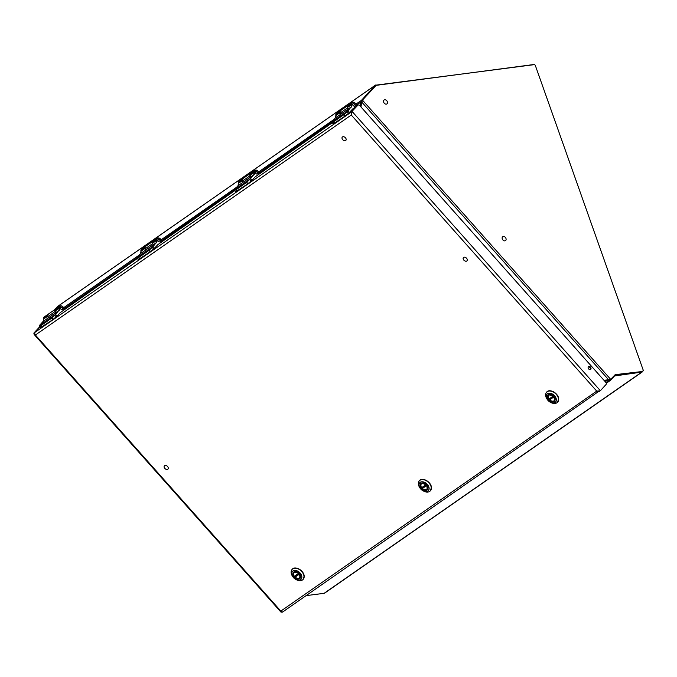 <?xml version="1.0" encoding="UTF-8"?>
<svg xmlns="http://www.w3.org/2000/svg" width="677" height="677" viewBox="0 0 677 677"><rect width="100%" height="100%" fill="white"/><g stroke="black" fill="none" stroke-linecap="round" stroke-linejoin="round"><path stroke-width="1.02" d="M353.089 103.75A1.472 1.066 -124.9 0 1 354.9 106.052A1.472 1.066 -124.9 0 1 353.089 103.75M60.744 307.324A1.472 1.066 -124.9 0 1 62.555 309.626A1.472 1.066 -124.9 0 1 60.744 307.324M158.19 239.463A1.472 1.066 -124.9 0 1 160.009 241.765A1.472 1.066 -124.9 0 1 158.19 239.463M255.644 171.611A1.472 1.066 -124.9 0 1 257.455 173.904A1.472 1.066 -124.9 0 1 255.644 171.611M345.668 140.511A2.412 1.633 42.4 0 1 342.841 139.8A2.412 1.633 42.4 0 1 342.3 137.093A2.412 1.633 42.4 0 1 342.486 136.923A2.412 1.633 -137.6 0 1 345.312 137.643A2.412 1.633 -137.6 0 1 345.862 140.351A2.412 1.633 -137.6 0 1 345.668 140.511M386.279 104.148A2.412 1.752 -124.9 0 1 383.834 102.574A2.412 1.752 -124.9 0 1 384.121 99.968A2.412 1.752 -124.9 0 1 384.714 99.739A2.412 1.752 55.1 0 1 387.159 101.313A2.412 1.752 55.1 0 1 386.88 103.928A2.412 1.752 55.1 0 1 386.279 104.148M424.318 490.309A4.477 3.038 -137.6 0 0 427.314 489.733A4.477 3.038 -137.6 0 0 427.331 486.078A4.477 3.038 -137.6 0 0 423.709 483.124A4.477 3.038 -137.6 0 0 420.713 483.691A4.477 3.038 -137.6 0 0 420.696 487.347A4.477 3.038 -137.6 0 0 424.318 490.309M431.241 487.685A7.43 5.035 -137.6 0 0 426.332 480.746A7.43 5.035 -137.6 0 0 419.325 480.831A7.43 5.035 -137.6 0 0 418.378 484.004A7.43 5.035 -137.6 0 0 419.554 487.338L419.892 487.872A5.865 3.977 42.4 0 1 418.961 485.24A5.865 3.977 42.4 0 1 423.633 481.99A5.865 3.977 42.4 0 1 429.108 488.142A5.865 3.977 42.4 0 1 423.227 490.927L423.227 490.927A5.865 3.977 42.4 0 1 419.892 487.872L423.794 491.206A7.43 5.035 -137.6 0 0 430.293 490.859A7.43 5.035 -137.6 0 0 431.241 487.685M294.436 571.693L293.217 573.47L293.903 575.975M298.582 573.385L294.207 576.432C292.777 572.175 294.241 571.16 298.582 573.385L299.022 572.996M296.298 578.192L298.743 578.725L300.588 577.337M299.767 573.834L299.327 574.214C300.749 578.48 299.293 579.495 294.944 577.269L299.42 573.715M299.327 574.214L294.918 577.21M295.807 576.237A4.333 2.936 42.4 0 1 295.29 575.678M297.068 578.92A4.477 3.038 -137.6 0 0 300.072 578.344A4.477 3.038 -137.6 0 0 300.089 574.688A4.477 3.038 -137.6 0 0 296.458 571.735A4.477 3.038 -137.6 0 0 293.463 572.302A4.477 3.038 -137.6 0 0 293.446 575.958A4.477 3.038 -137.6 0 0 297.068 578.92M303.99 576.296A7.43 5.035 -137.6 0 0 299.082 569.357A7.43 5.035 -137.6 0 0 292.083 569.442A7.43 5.035 -137.6 0 0 291.135 572.615A7.43 5.035 -137.6 0 0 292.312 575.949L292.642 576.482A5.865 3.977 42.4 0 1 291.711 573.851A5.865 3.977 42.4 0 1 296.382 570.601A5.865 3.977 42.4 0 1 301.857 576.753A5.865 3.977 42.4 0 1 295.984 579.537L295.984 579.537A5.865 3.977 42.4 0 1 292.642 576.482L296.543 579.817A7.43 5.035 -137.6 0 0 303.042 579.47A7.43 5.035 -137.6 0 0 303.99 576.296M421.678 483.082L420.468 484.859L421.153 487.364M425.833 484.774L421.449 487.821C420.028 483.564 421.492 482.549 425.833 484.774L426.273 484.385M423.548 489.581L425.994 490.114L427.839 488.726M427.009 485.223L426.578 485.604C427.999 489.869 426.535 490.884 422.194 488.659L426.671 485.104M426.578 485.604L422.16 488.599M423.057 487.626A4.333 2.936 42.4 0 1 422.533 487.068M551.569 401.698A4.477 3.038 -137.6 0 0 554.565 401.123A4.477 3.038 -137.6 0 0 554.581 397.467A4.477 3.038 -137.6 0 0 550.951 394.513A4.477 3.038 -137.6 0 0 547.955 395.08A4.477 3.038 -137.6 0 0 547.938 398.736A4.477 3.038 -137.6 0 0 551.569 401.698M558.491 399.075A7.43 5.035 -137.6 0 0 553.583 392.135A7.43 5.035 -137.6 0 0 546.576 392.22A7.43 5.035 -137.6 0 0 545.628 395.393A7.43 5.035 -137.6 0 0 546.804 398.728L547.134 399.261A5.865 3.977 42.4 0 1 546.204 396.629A5.865 3.977 42.4 0 1 550.883 393.379A5.865 3.977 42.4 0 1 556.35 399.532A5.865 3.977 42.4 0 1 550.477 402.316L550.477 402.316A5.865 3.977 42.4 0 1 547.134 399.261L551.036 402.595A7.43 5.035 -137.6 0 0 557.535 402.248A7.43 5.035 -137.6 0 0 558.491 399.075M548.929 394.471L547.71 396.248L548.395 398.753M553.084 396.163L548.7 399.21C547.278 394.953 548.734 393.938 553.084 396.163L553.515 395.774M550.79 400.97L553.236 401.503L555.081 400.115M554.26 396.612L553.82 396.993C555.242 401.258 553.786 402.273 549.436 400.048L553.913 396.494M553.82 396.993L549.411 399.989M550.299 399.015A4.333 2.936 42.4 0 1 549.783 398.457M504.907 240.868A2.412 1.752 -124.9 0 1 502.461 239.294A2.412 1.752 -124.9 0 1 502.749 236.679A2.412 1.752 -124.9 0 1 503.341 236.451A2.412 1.752 55.1 0 1 505.787 238.033A2.412 1.752 55.1 0 1 505.507 240.64A2.412 1.752 55.1 0 1 504.907 240.868M466.817 261A2.412 1.633 42.4 0 1 463.982 260.29A2.412 1.633 42.4 0 1 463.44 257.582A2.412 1.633 42.4 0 1 463.627 257.412A2.412 1.633 -137.6 0 1 466.453 258.123A2.412 1.633 -137.6 0 1 467.003 260.84A2.412 1.633 -137.6 0 1 466.817 261M167.778 469.237A2.412 1.633 42.4 0 1 164.951 468.526A2.412 1.633 42.4 0 1 164.401 465.818A2.412 1.633 42.4 0 1 164.587 465.658A2.412 1.633 -137.6 0 1 167.422 466.368A2.412 1.633 -137.6 0 1 167.964 469.076A2.412 1.633 -137.6 0 1 167.778 469.237M614.513 375.955L641.771 372.113A2.259 1.642 55.1 0 0 642.329 371.901A2.259 1.642 55.1 0 0 642.871 371.038M642.329 371.901L324.698 593.094A2.259 1.642 -124.9 0 1 324.131 593.306L641.771 372.113M533.637 64.73A2.259 1.642 55.1 0 0 532.892 64.645L376.065 85.361M306.139 595.633L324.131 593.306M615.071 375.566A1.134 0.821 55.1 0 0 614.691 375.76L614.437 375.473M642.498 371.208A1.134 0.821 -124.9 0 1 642.016 371.538L615.41 374.618A1.134 0.821 -124.9 0 0 615.029 374.813L610.146 379.907L610.519 380.322L614.691 375.76M606.093 382.776L610.519 380.322L606.287 383.309M604.679 381.092L608.902 380.821L608.86 379.992M375.371 85.175L57.731 306.368A2.259 1.642 -124.9 0 0 57.528 306.546L375.168 85.353A2.259 1.642 -124.9 0 1 375.371 85.175A2.259 1.642 -124.9 0 1 375.93 84.963M375.168 85.353L361.535 100.255L361.907 100.678L375.617 85.691A1.134 0.821 -124.9 0 1 375.837 85.539M57.528 306.546L54.583 309.77M356.009 104.106L361.535 100.255L360.985 101.956L361.89 102.024L361.907 100.678L376.251 85.243A1.134 0.821 55.1 0 1 376.632 85.057L534.145 64.662A1.134 0.821 55.1 0 1 535.372 65.593L643.15 369.947A1.134 0.821 55.1 0 1 642.659 371.098M361.899 101.922L362.55 100.23L610.781 379.458L603.986 380.305M360.917 106.89L361.89 102.024L360.917 106.89M360.164 106.044L360.985 101.956L356.373 105.163M43.463 318.469L44.217 316.988A2.97 2.158 55.1 0 0 43.472 318.334A2.683 1.946 55.1 0 0 43.514 319.121A3.774 2.742 -124.9 0 1 43.218 321.287A2.353 1.709 -124.9 0 1 43.057 321.507L39.545 325.349L39.554 325.882L40.933 325.612L51.494 318.3L55.616 314.407L57.071 316.049L52.73 319.679L40.916 327.414M39.469 325.806L41.128 325.188L55.192 314.856M39.545 325.552L55.455 314.577M55.311 314.323L58.721 310.599L55.616 314.407L39.486 325.459M60.338 312.537L57.071 316.049M48.253 314.196A2.97 2.158 55.1 0 0 48.059 314.306A2.97 2.158 55.1 0 0 47.322 315.651L47.322 315.651A2.683 1.946 55.1 0 0 47.356 316.438A3.774 2.742 -124.9 0 1 47.415 316.87L55.387 311.318A3.774 2.742 -124.9 0 0 55.328 310.887A2.683 1.946 -124.9 0 1 55.294 310.1A2.97 2.158 -124.9 0 1 56.039 308.754L59.881 306.08A2.97 2.158 -124.9 0 1 62.631 306.495A2.97 2.158 -124.9 0 1 64.027 309.516M60.735 307.316A1.489 1.083 -124.9 0 1 62.572 309.643A1.489 1.083 -124.9 0 1 60.735 307.316L60.879 307.214M59.026 310.684A2.598 1.887 55.1 0 0 59.204 310.447L43.023 321.55L58.721 310.599A2.353 1.709 55.1 0 0 58.882 310.379A3.774 2.742 55.1 0 0 59.178 308.204A2.683 1.946 -124.9 0 1 59.144 307.426L55.294 310.1L59.483 307.417A2.725 1.98 -124.9 0 1 62.064 306.156A2.725 1.98 -124.9 0 1 63.926 309.584M140.909 250.608L141.662 249.128A2.97 2.158 55.1 0 0 140.918 250.473A2.683 1.946 55.1 0 0 140.96 251.26A3.774 2.742 -124.9 0 1 140.664 253.435L140.63 253.469A2.353 1.709 -124.9 0 1 140.503 253.647L136.991 257.488L136.999 258.022L138.379 257.759L148.94 250.439L153.061 246.555L154.517 248.188L150.176 251.827L138.362 259.553M136.915 257.945L138.573 257.328L152.638 247.003M136.991 257.7L152.9 246.724M152.757 246.47L156.167 242.738L153.061 246.555L136.932 257.598M157.783 244.676L154.517 248.188M145.699 246.335A2.97 2.158 55.1 0 0 145.504 246.453A2.97 2.158 55.1 0 0 144.768 247.79L144.768 247.799A2.683 1.946 55.1 0 0 144.802 248.577A3.774 2.742 -124.9 0 1 144.861 249.009L152.841 243.458A3.774 2.742 -124.9 0 0 152.782 243.026A2.683 1.946 -124.9 0 1 152.74 242.239A2.97 2.158 -124.9 0 1 153.484 240.902L157.326 238.219A2.97 2.158 -124.9 0 1 160.077 238.642A2.97 2.158 -124.9 0 1 161.473 241.664M158.181 239.455A1.489 1.083 -124.9 0 1 160.017 241.782A1.489 1.083 -124.9 0 1 158.181 239.455L158.325 239.353M144.802 248.577L140.96 251.26L140.477 253.663L156.167 242.738A2.353 1.709 55.1 0 0 156.328 242.518A3.774 2.742 55.1 0 0 156.624 240.352A2.683 1.946 -124.9 0 1 156.59 239.565L152.74 242.239L156.929 239.556A2.725 1.98 -124.9 0 1 159.51 238.304A2.725 1.98 -124.9 0 1 161.371 241.731M335.8 114.895L336.554 113.414A2.97 2.158 55.1 0 0 335.817 114.76A2.683 1.946 55.1 0 0 335.851 115.547A3.774 2.742 -124.9 0 1 335.555 117.713A2.353 1.709 -124.9 0 1 335.394 117.933L331.815 121.919L333.27 122.038L343.831 114.726L347.953 110.833L349.408 112.475L345.067 116.105L333.262 123.84M331.806 122.232L333.465 121.615L347.529 111.282M347.648 110.749L351.058 107.017L347.953 110.833L331.823 121.885L347.792 111.003M352.675 108.963L349.408 112.475M340.59 110.622A2.97 2.158 55.1 0 0 340.404 110.732A2.97 2.158 55.1 0 0 339.659 112.077L339.659 112.077A2.683 1.946 55.1 0 0 339.693 112.864A3.774 2.742 -124.9 0 1 339.752 113.296L347.733 107.745A3.774 2.742 -124.9 0 0 347.673 107.313A2.683 1.946 -124.9 0 1 347.631 106.526A2.97 2.158 -124.9 0 1 348.376 105.18L352.218 102.498A2.97 2.158 -124.9 0 1 354.968 102.921A2.97 2.158 -124.9 0 1 356.364 105.942M353.072 103.733A1.489 1.083 -124.9 0 1 354.909 106.061A1.489 1.083 -124.9 0 1 353.072 103.733L353.216 103.632M351.363 107.11A2.598 1.887 55.1 0 0 351.541 106.864L335.36 117.967L351.058 107.017A2.353 1.709 55.1 0 0 351.219 106.805A3.774 2.742 55.1 0 0 351.515 104.63A2.683 1.946 -124.9 0 1 351.481 103.843L347.631 106.526L351.82 103.843A2.725 1.98 -124.9 0 1 354.401 102.582A2.725 1.98 -124.9 0 1 356.263 106.01M238.355 182.756L239.108 181.275A2.97 2.158 55.1 0 0 238.363 182.612A2.683 1.946 55.1 0 0 238.406 183.399A3.774 2.742 -124.9 0 1 238.109 185.574A2.353 1.709 -124.9 0 1 237.949 185.794L234.437 189.628L234.445 190.161L235.824 189.898L246.386 182.587L250.507 178.694L251.962 180.336L247.621 183.966L235.816 191.701M234.36 190.093L236.019 189.475L250.084 179.143M234.445 189.839L250.346 178.863M250.202 178.61L253.613 174.878L250.507 178.694L234.377 189.738M255.229 176.815L251.962 180.336M243.145 178.483A2.97 2.158 55.1 0 0 242.958 178.593A2.97 2.158 55.1 0 0 242.214 179.938L242.214 179.938A2.683 1.946 55.1 0 0 242.248 180.725A3.774 2.742 -124.9 0 1 242.307 181.148L250.287 175.597A3.774 2.742 -124.9 0 0 250.228 175.174A2.683 1.946 -124.9 0 1 250.185 174.387A2.97 2.158 -124.9 0 1 250.93 173.041L254.772 170.359A2.97 2.158 -124.9 0 1 257.522 170.782A2.97 2.158 -124.9 0 1 258.919 173.803M255.627 171.594A1.489 1.083 -124.9 0 1 257.463 173.921A1.489 1.083 -124.9 0 1 255.627 171.594L255.771 171.493M253.917 174.962A2.598 1.887 55.1 0 0 254.095 174.725L237.932 185.811L253.613 174.878A2.353 1.709 55.1 0 0 253.773 174.666A3.774 2.742 55.1 0 0 254.07 172.491A2.683 1.946 -124.9 0 1 254.036 171.704L250.185 174.387L254.374 171.696A2.725 1.98 -124.9 0 1 256.955 170.443A2.725 1.98 -124.9 0 1 258.817 173.871M642.016 371.538L614.809 375.058M610.146 379.907L608.851 379.814M360.926 106.907L361.873 102.21L608.826 380M39.537 326.906A1.701 1.236 -124.9 0 1 39.689 326.771L33.85 333.126L34.188 334.514L35.39 335.005L34.4 332.83A2.116 1.532 -124.9 0 1 34.544 332.644L40.104 326.568M590.217 369.6A1.769 1.286 55.1 0 0 589.989 367.704A1.769 1.286 55.1 0 0 588.288 366.832M351.702 113.431L351.49 111.933L357.177 105.714A1.701 1.236 -124.9 0 1 357.329 105.578A1.701 1.236 -124.9 0 1 357.498 105.485M598.857 390.934L596.733 391.12L351.287 115.031L352.125 111.485L600.364 390.714L606.05 384.494A1.701 1.236 55.1 0 0 605.771 382.319L359.775 105.612A1.701 1.236 55.1 0 0 357.964 105.138A1.701 1.236 55.1 0 0 357.811 105.265L351.49 111.933M588.398 366.68A1.769 1.286 55.1 0 0 588.601 368.847A1.769 1.286 55.1 0 0 590.581 369.447A1.769 1.286 55.1 0 0 590.742 369.312A1.769 1.286 55.1 0 0 590.539 367.146A1.769 1.286 55.1 0 0 588.558 366.536A1.769 1.286 55.1 0 0 588.398 366.68M40.087 326.551L33.85 333.126M351.591 112.424L351.287 115.031L35.39 335.005L280.837 611.103L280.972 612.11L282.427 612.11M599.67 391.196A2.116 1.532 55.1 0 1 599.5 391.348L596.733 391.12L280.837 611.103L282.597 612.033L599.272 391.027M60.151 312.681L137.338 258.47M157.597 244.82L234.784 190.609M255.043 176.968L332.229 122.749M352.489 109.107L358.15 105.037M357.964 104.825L351.439 111.967L34.544 332.644M419.021 485.291A5.771 3.91 42.4 0 1 423.616 482.083A5.771 3.91 42.4 0 1 429.006 488.142A5.771 3.91 42.4 0 1 424.403 491.35A5.771 3.91 42.4 0 1 419.021 485.291M419.418 480.738A7.43 5.035 42.4 0 1 419.503 480.636A7.43 5.035 42.4 0 1 426.51 480.56A7.43 5.035 42.4 0 1 431.418 487.491A7.43 5.035 42.4 0 1 430.47 490.664A7.43 5.035 42.4 0 1 430.377 490.757M426.019 480.289A7.371 5.001 42.4 0 1 430.233 484.148M291.77 573.901A5.771 3.91 42.4 0 1 296.374 570.694A5.771 3.91 42.4 0 1 301.756 576.753A5.771 3.91 42.4 0 1 297.161 579.961A5.771 3.91 42.4 0 1 291.77 573.901M292.168 569.349A7.43 5.035 42.4 0 1 292.252 569.247A7.43 5.035 42.4 0 1 299.259 569.171A7.43 5.035 42.4 0 1 304.168 576.102A7.43 5.035 42.4 0 1 303.22 579.275A7.43 5.035 42.4 0 1 303.135 579.368M298.769 568.9A7.371 5.001 42.4 0 1 302.983 572.759M546.271 396.68A5.771 3.91 42.4 0 1 550.866 393.472A5.771 3.91 42.4 0 1 556.249 399.532A5.771 3.91 42.4 0 1 551.653 402.73A5.771 3.91 42.4 0 1 546.271 396.68M546.661 392.127A7.43 5.035 42.4 0 1 546.754 392.025A7.43 5.035 42.4 0 1 553.752 391.949A7.43 5.035 42.4 0 1 558.66 398.88A7.43 5.035 42.4 0 1 557.713 402.053A7.43 5.035 42.4 0 1 557.628 402.146M553.261 391.678A7.371 5.001 42.4 0 1 557.476 395.537M63.672 307.68L139.157 255.119M161.118 239.827L236.603 187.258M258.563 171.966L334.049 119.397M64.036 308.746L136.915 257.988M161.481 240.885L234.504 189.56M258.927 173.024L331.95 121.699M340.277 113.372A2.97 2.158 -124.9 0 1 340.776 110.478L339.964 111.764L340.159 113.457M348.206 105.316L348.003 105.443A2.97 2.158 55.1 0 0 347.504 108.337M54.634 315.05L56.183 316.878M39.647 325.239L39.478 325.865L40.908 327.473M53.085 319.409L51.714 317.775M51.444 318.004L52.73 319.679M42.406 326.864L41.128 325.188M40.933 325.29L42.177 327.008M40.967 327.473L39.554 325.882M64.061 309.491L59.881 306.08A2.97 2.158 -124.9 0 0 59.144 307.417L59.483 307.417A2.437 1.769 -124.9 0 0 59.517 308.128L55.328 310.887M47.356 316.438L43.514 319.121L43.167 321.363M43.43 318.393L43.531 319.231M43.472 318.334L47.322 315.651L43.472 318.334M59.204 310.447A4.02 2.92 55.1 0 0 59.517 308.128M47.94 316.946A2.97 2.158 -124.9 0 1 48.431 314.052L47.627 315.338L47.822 317.039M55.869 308.898L55.666 309.017A2.97 2.158 55.1 0 0 55.167 311.919M152.08 247.19L153.628 249.018M140.469 253.689L137.059 257.421M150.531 251.548L149.16 249.923M148.889 250.143L150.176 251.827M139.851 259.012L138.573 257.328M138.379 257.429L139.623 259.147M138.413 259.613L136.999 258.022M161.507 241.63L157.326 238.219A2.97 2.158 -124.9 0 0 156.59 239.565L156.929 239.556A2.437 1.769 -124.9 0 0 156.962 240.267L152.782 243.026M156.472 242.823A2.598 1.887 55.1 0 0 156.649 242.586L140.613 253.503M140.875 250.541L140.977 251.37M140.918 250.473L144.768 247.799L140.918 250.473M156.649 242.586A4.02 2.92 55.1 0 0 156.962 240.267M145.386 249.094A2.97 2.158 -124.9 0 1 145.877 246.191L145.073 247.477L145.267 249.178M153.315 241.037L153.112 241.156A2.97 2.158 55.1 0 0 152.613 244.058M346.971 111.477L348.52 113.304M331.984 121.657L335.377 117.95M345.422 115.835L344.051 114.201M343.781 114.43L345.067 116.105M334.751 123.29L333.465 121.615M333.27 121.716L334.514 123.434M333.304 123.891L331.891 122.3M356.398 105.917L352.218 102.498A2.97 2.158 -124.9 0 0 351.481 103.843L351.82 103.843A2.437 1.769 -124.9 0 0 351.854 104.554L347.673 107.313M339.693 112.864L335.851 115.547L335.513 117.79M335.767 114.819L335.868 115.649M335.817 114.76L339.659 112.077L335.817 114.76M351.541 106.864A4.02 2.92 55.1 0 0 351.854 104.554M242.831 181.233A2.97 2.158 -124.9 0 1 243.331 178.33L242.518 179.617L242.713 181.318M250.761 173.177L250.558 173.295A2.97 2.158 55.1 0 0 250.058 176.198M249.525 179.329L251.074 181.157M247.977 183.687L246.606 182.062M246.335 182.291L247.621 183.966M237.297 191.151L236.019 189.475M235.824 189.577L237.068 191.286M235.858 191.752L234.445 190.161M258.952 173.777L254.772 170.359A2.97 2.158 -124.9 0 0 254.036 171.704L254.374 171.696A2.437 1.769 -124.9 0 0 254.408 172.415L250.228 175.174M234.521 189.535L237.915 185.828M242.248 180.725L238.406 183.399L238.059 185.642M238.321 182.68L238.422 183.509M238.363 182.612L242.214 179.938L238.363 182.612M254.095 174.725A4.02 2.92 55.1 0 0 254.408 172.415M375.617 85.691L376.251 85.243M615.41 374.618L614.851 375.007M588.389 368.525L589.075 369.303M357.177 105.714L357.811 105.265M419.325 480.831L419.503 480.636C422.38 476.904 431.291 482.016 431.427 487.474L430.293 490.859M293.217 573.47L294.106 576.474M294.85 577.312C296.924 578.615 298.227 579.089 298.743 578.725M292.083 569.442L292.252 569.247C295.13 565.515 304.041 570.626 304.176 576.085L303.042 579.47M421.356 487.863L420.468 484.859M422.093 488.701C424.174 490.004 425.469 490.478 425.994 490.114M546.576 392.22L546.754 392.025C549.622 388.293 558.533 393.405 558.669 398.863L557.535 402.248M548.598 399.252L547.71 396.248M549.343 400.09C551.416 401.393 552.72 401.867 553.236 401.503M348.003 105.443L340.776 110.478M43.032 321.524L39.621 325.256M44.217 316.988L48.059 314.306M55.666 309.017L48.431 314.052M137.076 257.395L136.923 258.013L138.353 259.613M141.662 249.128L145.504 246.453M153.112 241.156L145.877 246.191M333.245 123.899L331.815 122.292M336.554 113.414L340.404 110.732M250.558 173.295L243.331 178.33M235.799 191.76L234.369 190.152M239.108 181.275L242.958 178.593M642.295 371.436L642.938 370.988M375.718 85.607L376.353 85.158M357.329 105.578L357.964 105.138M34.188 334.514L280.972 612.11"/></g></svg>

